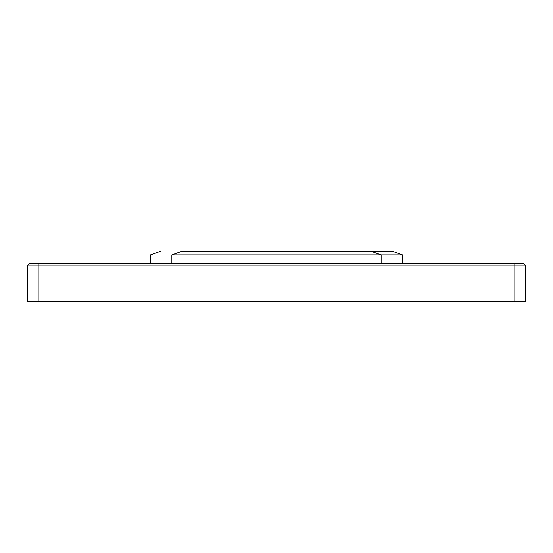 <?xml version="1.0" encoding="UTF-8"?>
<svg xmlns="http://www.w3.org/2000/svg" width="553" height="553" viewBox="0 0 553 553"><rect width="100%" height="100%" fill="white"/><g stroke="black" fill="none" stroke-linecap="round" stroke-linejoin="round"><path stroke-width="0.83" d="M171.879 263.359L171.879 254.919L381.121 254.919L171.879 254.919L182.393 251.09L370.607 251.09L182.393 251.09M381.121 254.919L402.501 254.919L391.987 251.09L370.607 251.09L381.121 254.919L381.121 263.359M150.499 263.359L150.499 254.919L161.013 251.09M27.65 265.108L27.65 301.91L525.35 301.91L525.35 265.108L523.594 263.359L29.406 263.359L27.65 265.108L525.35 265.108M38.164 301.91L38.164 263.359M514.836 301.91L514.836 263.359M402.501 254.919L402.501 263.359"/></g></svg>
